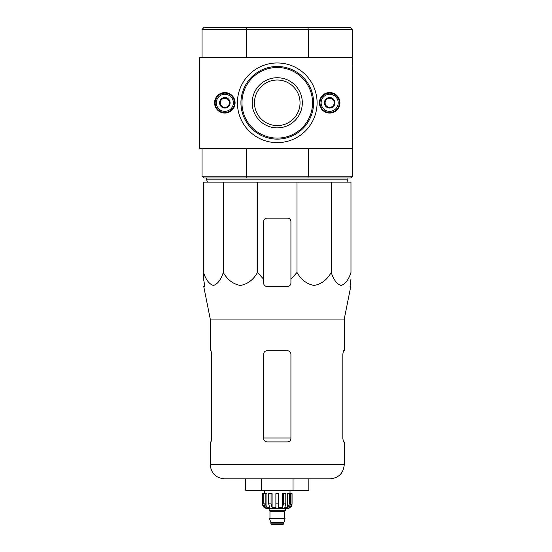 <?xml version="1.0" encoding="UTF-8"?>
<svg xmlns="http://www.w3.org/2000/svg" width="552" height="552" viewBox="0 0 552 552"><rect width="100%" height="100%" fill="white"/><g stroke="black" fill="none" stroke-linecap="round" stroke-linejoin="round"><path stroke-width="0.83" d="M223.284 182.112L203.529 182.112L203.529 272.453C205.917 279.795 209.208 284.128 213.396 285.453C217.591 284.156 220.89 279.823 223.284 272.453C227.417 279.795 233.11 284.128 240.368 285.453C247.641 284.156 253.354 279.823 257.501 272.453L257.501 182.112L223.284 182.112L223.284 272.453M297.01 182.112L297.01 272.453L290.925 279.167L297.01 272.453C301.144 279.795 306.836 284.128 314.088 285.453C321.367 284.156 327.074 279.823 331.221 272.453C333.608 279.795 336.899 284.128 341.088 285.453C345.283 284.156 348.581 279.823 350.975 272.453L350.975 182.112L257.501 182.112M254.465 102.803A22.791 22.791 0 0 1 288.648 83.069A22.791 22.791 0 0 1 288.648 122.537A22.791 22.791 0 0 1 254.465 102.803M352.231 66.343L352.231 139.263M352.459 66.343L352.459 29.422L350.637 27.6L203.874 27.6L202.053 29.422L202.053 57.229M352.459 29.422L308.292 29.422L308.292 57.229M307.926 27.6L308.292 29.422L246.213 29.422L246.213 57.229M202.053 148.385L202.053 176.185L203.874 178.006L307.926 178.006L308.292 176.185L246.213 176.185L246.213 148.385M352.459 139.263L352.459 176.185L308.292 176.185L308.292 148.385M307.926 178.006L350.637 178.006L352.459 176.185M202.053 176.185L246.213 176.185L246.578 178.006M246.578 27.6L246.213 29.422L202.053 29.422M347.898 178.006L347.898 179.828L206.607 179.828L206.607 178.006M207.635 182.112L206.607 179.828M203.529 279.167L203.529 272.453L203.529 279.167L204.323 283.066L203.529 279.167M331.221 272.453L331.221 182.112M257.501 272.453L263.58 279.167L263.58 283.066C263.78 285.129 264.919 286.274 266.995 286.481L287.509 286.481C289.586 286.274 290.725 285.136 290.925 283.066L290.925 221.531A3.415 3.415 0 0 0 287.509 218.116L266.995 218.116A3.415 3.415 0 0 0 263.58 221.531L263.58 279.167M293.043 490.217L308.83 490.217L308.83 478.819L330.124 478.819L224.381 478.819L261.462 478.819L261.462 490.217L293.043 490.217L293.043 478.819M211.043 441.904L211.664 438.488L211.043 441.904L210.257 441.904L210.257 464.694C211.092 473.278 215.797 477.984 224.381 478.819M290.925 354.163C290.718 352.079 289.572 350.941 287.509 350.748L266.995 350.748C264.932 350.941 263.794 352.079 263.58 354.163L263.58 438.488C263.794 440.572 264.932 441.71 266.995 441.904L287.509 441.904C289.572 441.71 290.711 440.572 290.925 438.488L290.925 354.163M211.664 438.488L211.664 354.163L211.043 350.748L210.257 350.748L210.257 319.07L203.736 286.481L204.454 286.481L204.323 283.066M210.257 319.07L344.255 319.07L344.255 350.748L343.461 350.748L342.84 354.163L342.84 438.488L343.461 441.904L344.255 441.904L344.255 464.694L210.257 464.694M350.182 283.066L350.975 279.167L350.051 286.481L350.768 286.481L344.255 319.07M290.925 279.167L290.925 283.066L290.925 279.167M245.674 478.819L245.674 490.217L261.462 490.217M241.955 102.803A35.3 35.3 0 0 0 277.256 138.103A35.3 35.3 0 0 0 312.549 102.803A35.3 35.3 0 0 0 277.256 67.503A35.3 35.3 0 0 0 241.955 102.803M199.541 57.229L199.541 148.385L352.231 148.385L352.231 57.229L199.541 57.229M317.089 102.803A39.841 39.841 0 0 1 257.335 137.303A39.841 39.841 0 0 1 257.335 68.303A39.841 39.841 0 0 1 317.089 102.803M319.415 102.803A10.253 10.253 0 0 0 334.795 111.683A10.253 10.253 0 0 0 334.795 93.923A10.253 10.253 0 0 0 319.415 102.803M214.583 102.803A10.253 10.253 0 0 0 229.963 111.683A10.253 10.253 0 0 0 229.963 93.923A10.253 10.253 0 0 0 214.583 102.803M302.323 102.803A25.068 25.068 0 0 1 264.718 124.51A25.068 25.068 0 0 1 264.718 81.096A25.068 25.068 0 0 1 302.323 102.803M313.577 102.803A36.322 36.322 0 0 1 259.095 134.26A36.322 36.322 0 0 1 259.095 71.346A36.322 36.322 0 0 1 313.577 102.803M229.397 105.432L224.837 108.068L220.282 105.432L220.282 100.174L224.837 97.538L229.397 100.174L229.397 105.432A5.265 5.265 0 0 1 220.282 105.432A5.265 5.265 0 0 1 224.837 97.538A5.265 5.265 0 0 1 229.397 105.432L229.397 100.174L224.837 97.538L220.282 100.174L220.282 105.432L222.559 106.75A4.561 4.561 0 0 1 222.559 98.856A4.561 4.561 0 0 1 229.397 102.803A4.561 4.561 0 0 1 227.12 106.75L229.397 105.432M224.837 94.261A8.549 8.549 0 0 1 232.24 107.074A8.549 8.549 0 0 1 217.44 107.074A8.549 8.549 0 0 1 224.837 94.261M224.837 93.115A9.688 9.688 0 0 1 233.227 107.647A9.688 9.688 0 0 1 216.453 107.647A9.688 9.688 0 0 1 224.837 93.115M227.12 106.75A4.561 4.561 0 0 1 222.559 106.75L224.837 108.068L227.12 106.75M334.229 105.432L329.668 108.068L325.107 105.432L325.107 100.174L329.668 97.538L334.229 100.174L334.229 105.432A5.265 5.265 0 0 1 325.107 105.432A5.265 5.265 0 0 1 329.668 97.538A5.265 5.265 0 0 1 334.229 105.432L334.229 100.174L329.668 97.538L325.107 100.174L325.107 105.432L327.391 106.75A4.561 4.561 0 0 1 327.391 98.856A4.561 4.561 0 0 1 334.229 102.803A4.561 4.561 0 0 1 331.945 106.75L334.229 105.432M329.668 94.261A8.549 8.549 0 0 1 337.072 107.074A8.549 8.549 0 0 1 322.264 107.074A8.549 8.549 0 0 1 329.668 94.261M329.668 93.115A9.688 9.688 0 0 1 338.059 107.647A9.688 9.688 0 0 1 321.278 107.647A9.688 9.688 0 0 1 329.668 93.115M331.945 106.75A4.561 4.561 0 0 1 327.391 106.75L329.668 108.068L331.945 106.75M289.345 493.633L289.345 503.893L287.558 507.695L287.558 493.633L292.063 493.633L292.063 503.893C291.794 506.66 290.276 508.178 287.509 508.447L266.995 508.447C264.229 508.178 262.711 506.66 262.442 503.893L264.567 507.695L265.581 507.695L263.794 503.893L263.794 493.633L265.16 493.633L265.16 503.893L263.794 503.893M283.631 523.827L270.873 523.827L271.439 524.4L283.066 524.4L283.631 523.827L285.005 518.245L269.507 518.245L269.507 518.701L285.005 518.701M270.873 523.827L270.873 522.461L283.631 522.461M269.735 518.245L284.777 518.245M284.549 518.017L284.549 511.297L285.115 510.724M269.162 508.447L269.162 510.724L285.343 510.724L285.343 508.447M278.622 503.893L275.883 503.893L275.883 493.633L278.622 493.633L278.622 507.695L282.41 507.695L283.445 503.893L282.41 507.695L282.41 493.633L285.812 493.633L285.812 503.893L283.445 503.893L283.445 493.633M292.001 493.633L292.001 503.893L289.945 507.695L289.945 506.577M290.711 493.633L290.711 503.893L288.924 507.695L289.945 507.695M285.812 503.893L284.784 507.695L287.558 507.695M275.883 503.893L275.883 507.695L272.095 507.695L271.06 503.893L268.693 503.893L269.728 507.695L266.947 507.695L265.16 503.893M264.567 506.577L264.567 507.695L262.504 503.893L262.504 493.633L262.504 503.893M268.693 503.893L268.693 493.633L271.06 493.633L271.06 503.893M262.442 503.893L262.442 493.633L263.794 493.633M272.095 507.695L272.095 493.633L271.06 493.633M266.947 507.695L266.947 493.633L265.16 493.633M290.014 493.633L290.014 490.217M290.925 437.977L263.58 437.977M269.962 518.017L269.962 511.297L284.549 511.297M290.711 503.893L289.345 503.893M346.877 182.112L347.898 179.828M344.255 464.694C343.413 473.271 338.707 477.984 330.124 478.819M270.873 522.461L269.507 518.701M269.962 511.297L269.39 510.724M264.491 493.633L264.491 490.217"/></g></svg>
